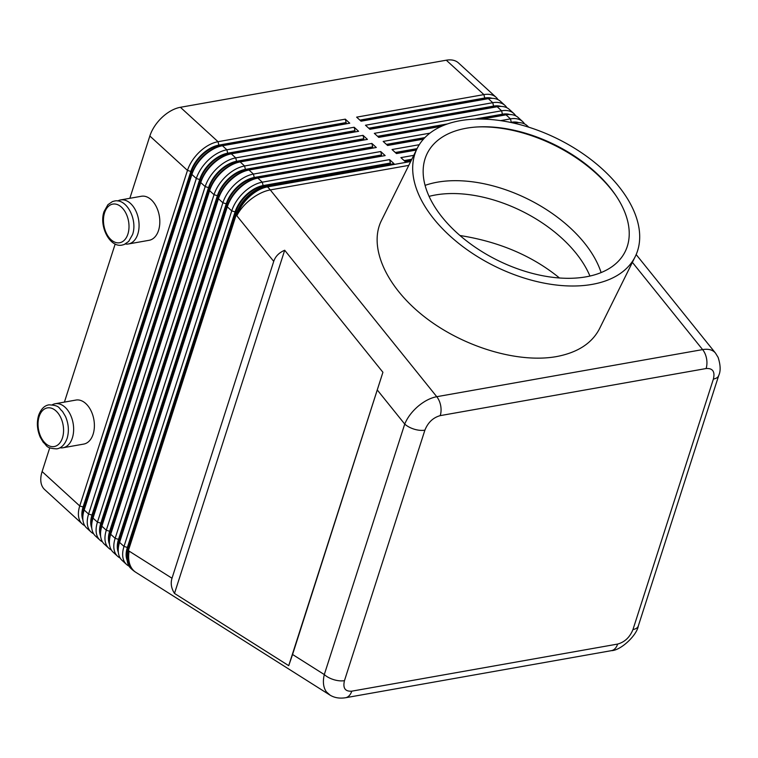 <?xml version="1.0" encoding="UTF-8"?>
<svg xmlns="http://www.w3.org/2000/svg" width="758" height="758" viewBox="0 0 758 758"><rect width="100%" height="100%" fill="white"/><g stroke="black" fill="none" stroke-linecap="round" stroke-linejoin="round"><path stroke-width="1.14" d="M589.932 276.054A107.996 63.009 26.4 0 0 435.424 194.986A107.996 63.009 26.4 0 0 429.075 196.369M632.968 629.547A14.904 7.334 17.8 0 0 638.302 626.004L718.726 375.523A14.904 7.334 -162.2 0 1 713.392 379.057L632.968 629.547C629.841 637.26 624.734 642.102 617.628 644.073L351.759 691.173C345.136 691.628 342.711 688.122 344.464 680.646A14.904 7.334 -162.2 0 1 333.871 679.699A14.904 7.334 -162.2 0 1 324.301 674.563C322.624 681.688 323.306 687.43 326.357 691.808L330.062 695.143M292.569 654.495L288.722 665.666L174.501 593.429C171.28 588.341 170.446 583.281 172 578.24L273.733 261.368C275.41 256.365 279.058 252.66 284.686 250.244L382.923 372.273L292.569 654.495L324.301 674.563L404.725 424.073A14.904 7.334 17.8 0 0 414.294 429.208A14.904 7.334 17.8 0 0 424.887 430.165C428.005 422.443 433.121 417.601 440.218 415.63L706.096 368.54C712.71 368.075 715.145 371.591 713.392 379.057M498.006 99.649A29.808 17.69 132.4 0 0 497.58 99.004A29.808 17.69 132.4 0 0 496.092 97.308A29.808 17.69 132.4 0 0 483.907 94.608L356.63 117.149L361.054 121.195L488.332 98.654A29.808 17.69 -47.6 0 1 500.517 101.354L504.942 105.409A29.808 17.69 132.4 0 0 492.757 102.7L365.479 125.241L369.904 129.296L497.182 106.745A29.808 17.69 -47.6 0 1 509.367 109.455L513.791 113.501A29.808 17.69 132.4 0 0 501.606 110.791L374.329 133.342L378.754 137.387L441.611 126.254M506.865 107.75A29.808 17.69 132.4 0 0 506.439 107.096A29.808 17.69 132.4 0 0 504.942 105.409M482.05 119.091L506.041 114.837A29.808 17.69 -47.6 0 1 518.216 117.547L522.641 121.593A29.808 17.69 132.4 0 0 510.466 118.883L500.545 120.645M515.715 115.841A29.808 17.69 132.4 0 0 515.288 115.197A29.808 17.69 132.4 0 0 513.791 113.501M513.801 123.128L514.89 122.938A29.808 17.69 -47.6 0 1 527.075 125.638L528.79 127.211M524.564 123.933A29.808 17.69 132.4 0 0 524.138 123.289A29.808 17.69 132.4 0 0 522.641 121.593M172 578.24L129.163 551.151A29.808 17.69 132.4 0 0 130.186 567.448A29.808 17.69 132.4 0 0 131.674 569.144L130.944 568.472A29.808 17.69 -47.6 0 1 129.447 566.776A29.808 17.69 -47.6 0 1 127.846 552.535A29.808 17.69 -47.6 0 1 128.424 550.479L236.164 214.931A29.808 17.69 -47.6 0 1 248.397 196.284A29.808 17.69 -47.6 0 1 262.751 187.264A29.808 17.69 -47.6 0 1 266.721 186.222L393.999 163.671L389.574 159.625L262.296 182.176A29.808 17.69 132.4 0 0 243.972 192.238A29.808 17.69 132.4 0 0 231.73 210.885L123.999 546.433A29.808 17.69 132.4 0 0 125.023 562.73A29.808 17.69 132.4 0 0 126.52 564.426L122.085 560.38A29.808 17.69 -47.6 0 1 120.598 558.684A29.808 17.69 -47.6 0 1 118.987 544.443A29.808 17.69 -47.6 0 1 119.575 542.387L227.305 206.839A29.808 17.69 -47.6 0 1 239.547 188.192A29.808 17.69 -47.6 0 1 253.902 179.163A29.808 17.69 -47.6 0 1 257.872 178.121L385.149 155.579L380.724 151.534L253.437 174.075A29.808 17.69 132.4 0 0 235.122 184.147A29.808 17.69 132.4 0 0 222.88 202.784L115.15 538.341A29.808 17.69 132.4 0 0 116.163 554.638A29.808 17.69 132.4 0 0 117.661 556.325L113.236 552.279A29.808 17.69 -47.6 0 1 111.739 550.583A29.808 17.69 -47.6 0 1 110.137 536.351A29.808 17.69 -47.6 0 1 110.725 534.295L218.456 198.738A29.808 17.69 -47.6 0 1 230.688 180.101A29.808 17.69 -47.6 0 1 245.052 171.071A29.808 17.69 -47.6 0 1 249.012 170.029L376.3 147.488L371.865 143.433L244.588 165.983A29.808 17.69 132.4 0 0 226.263 176.055A29.808 17.69 132.4 0 0 214.031 194.692L106.3 530.249A29.808 17.69 132.4 0 0 107.314 546.537A29.808 17.69 132.4 0 0 108.811 548.233L104.386 544.187A29.808 17.69 -47.6 0 1 102.889 542.491A29.808 17.69 -47.6 0 1 101.288 528.25A29.808 17.69 -47.6 0 1 101.866 526.194L209.606 190.646A29.808 17.69 -47.6 0 1 221.838 172.009A29.808 17.69 -47.6 0 1 236.193 162.979A29.808 17.69 -47.6 0 1 240.163 161.937L367.44 139.387L363.016 135.341L235.738 157.891A29.808 17.69 132.4 0 0 217.413 167.954A29.808 17.69 132.4 0 0 205.181 186.601L97.441 522.148A29.808 17.69 132.4 0 0 98.464 538.445A29.808 17.69 132.4 0 0 99.961 540.141L95.527 536.096A29.808 17.69 -47.6 0 1 94.039 534.399A29.808 17.69 -47.6 0 1 92.429 520.159A29.808 17.69 -47.6 0 1 93.016 518.102L200.747 182.555A29.808 17.69 -47.6 0 1 212.989 163.908A29.808 17.69 -47.6 0 1 227.343 154.888A29.808 17.69 -47.6 0 1 231.313 153.846L358.591 131.295L354.166 127.249L226.879 149.79A29.808 17.69 132.4 0 0 208.564 159.862A29.808 17.69 132.4 0 0 196.322 178.509L88.591 514.057A29.808 17.69 132.4 0 0 89.605 530.354A29.808 17.69 132.4 0 0 91.102 532.05L86.677 527.994A29.808 17.69 -47.6 0 1 85.18 526.308A29.808 17.69 -47.6 0 1 83.579 512.067A29.808 17.69 -47.6 0 1 84.166 510.011L191.897 174.454A29.808 17.69 -47.6 0 1 204.129 155.816A29.808 17.69 -47.6 0 1 218.493 146.787A29.808 17.69 -47.6 0 1 222.454 145.744L349.741 123.203L345.307 119.158L218.029 141.699A29.808 17.69 132.4 0 0 199.705 151.771A29.808 17.69 132.4 0 0 187.472 170.408L79.742 505.965A29.808 17.69 132.4 0 0 80.755 522.253A29.808 17.69 132.4 0 0 82.252 523.949A29.808 17.69 132.4 0 0 84.754 525.654M218.493 146.787L216.684 147.412A27.326 16.212 132.4 0 0 203.523 155.684A27.326 16.212 132.4 0 0 192.305 172.777L84.574 508.324A27.326 16.212 132.4 0 0 84.043 510.21L83.579 512.067M218.844 145.11L218.029 141.699L180.404 107.295A29.808 17.69 132.4 0 0 162.089 117.367A29.808 17.69 132.4 0 0 149.847 136.014L187.472 170.408L190.836 171.422A27.326 16.212 -47.6 0 1 202.045 154.338A27.326 16.212 -47.6 0 1 218.844 145.11L346.122 122.559L346.321 123.81M82.916 519.893A27.326 16.212 -47.6 0 1 83.096 506.979L79.742 505.965L42.116 471.561A29.808 17.69 132.4 0 0 43.13 487.858A29.808 17.69 132.4 0 0 44.627 489.554L82.252 523.949M227.343 154.888L225.533 155.504A27.326 16.212 132.4 0 0 212.373 163.785A27.326 16.212 132.4 0 0 201.164 180.868L93.423 516.425A27.326 16.212 132.4 0 0 92.893 518.301L92.429 520.159M91.765 527.994A27.326 16.212 -47.6 0 1 91.955 515.07L199.686 179.523A27.326 16.212 -47.6 0 1 210.904 162.43A27.326 16.212 -47.6 0 1 227.694 153.201L354.981 130.66L354.716 131.475L227.438 154.026A26.331 15.624 132.4 0 0 200.444 179.39L92.703 514.938A26.331 15.624 132.4 0 0 91.718 524.564M236.193 162.979L234.393 163.605A27.326 16.212 132.4 0 0 221.232 171.876A27.326 16.212 132.4 0 0 210.013 188.96L102.283 524.517A27.326 16.212 132.4 0 0 101.743 526.403L101.288 528.25M100.615 536.086A27.326 16.212 -47.6 0 1 100.805 523.162L208.535 187.614A27.326 16.212 -47.6 0 1 219.754 170.531A27.326 16.212 -47.6 0 1 236.553 161.293L363.831 138.752L363.565 139.576L236.288 162.117A26.331 15.624 132.4 0 0 209.293 187.482L101.563 523.029A26.331 15.624 132.4 0 0 100.577 532.656M245.052 171.071L243.242 171.696A27.326 16.212 132.4 0 0 230.081 179.968A27.326 16.212 132.4 0 0 218.863 197.061L111.132 532.609A27.326 16.212 132.4 0 0 110.592 534.494L110.137 536.351M109.474 544.178A27.326 16.212 -47.6 0 1 109.654 531.263L217.394 195.706A27.326 16.212 -47.6 0 1 228.603 178.623A27.326 16.212 -47.6 0 1 245.403 169.394L372.68 146.844L372.415 147.668L245.137 170.218A26.331 15.624 132.4 0 0 218.143 195.573L110.412 531.131A26.331 15.624 132.4 0 0 109.427 540.748M253.902 179.163L252.092 179.788A27.326 16.212 132.4 0 0 238.931 188.06A27.326 16.212 132.4 0 0 227.722 205.153L119.982 540.7A27.326 16.212 132.4 0 0 119.451 542.586L118.987 544.443M118.324 552.269A27.326 16.212 -47.6 0 1 118.513 539.355L226.244 203.807A27.326 16.212 -47.6 0 1 237.462 186.714A27.326 16.212 -47.6 0 1 254.252 177.486L381.539 154.935L381.274 155.76L253.987 178.31A26.331 15.624 132.4 0 0 227.002 203.665L119.262 539.222A26.331 15.624 132.4 0 0 118.276 548.839M262.751 187.264L260.951 187.88A27.326 16.212 132.4 0 0 247.79 196.161A27.326 16.212 132.4 0 0 236.572 213.244L128.841 548.801A27.326 16.212 132.4 0 0 128.301 550.678L127.846 552.535M127.173 560.37A27.326 16.212 -47.6 0 1 127.363 547.447L235.094 211.899A27.326 16.212 -47.6 0 1 246.312 194.806A27.326 16.212 -47.6 0 1 263.111 185.577L390.389 163.036L390.124 163.861L262.846 186.402A26.331 15.624 132.4 0 0 235.852 211.766L128.111 547.314A26.331 15.624 132.4 0 0 127.126 556.94M715.552 353.181L715.457 353.057C712.7 349.798 708.427 348.652 702.619 349.599L436.75 396.699C430.497 397.903 424.243 401.124 417.99 406.373C411.821 411.746 407.397 417.639 404.725 424.073L377.437 390.171M125.354 243.981A22.352 14.241 -100 0 0 128.434 243.962A22.352 14.241 -100 0 0 139.036 227.078A22.352 14.241 -100 0 0 130.48 203.419A22.352 14.241 -100 0 0 120.626 199.932A22.352 14.241 -100 0 0 117.736 200.974M120.626 199.932L141.376 196.265A22.352 14.241 80 0 1 151.221 199.742A22.352 14.241 80 0 1 159.777 223.411A22.352 14.241 80 0 1 149.174 240.286L128.434 243.962M52.302 404.772A22.352 14.241 80 0 1 55.201 403.739A22.352 14.241 80 0 1 65.046 407.226A22.352 14.241 80 0 1 73.602 430.885A22.352 14.241 80 0 1 62.999 447.76A22.352 14.241 80 0 1 59.92 447.788M62.999 447.76L83.74 444.084A22.352 14.241 -100 0 0 94.352 427.209A22.352 14.241 -100 0 0 85.787 403.55A22.352 14.241 -100 0 0 75.942 400.063L55.201 403.739M592.15 284.383A121.706 71.006 -153.6 0 1 460.589 244.881A121.706 71.006 -153.6 0 1 417.127 148.511A121.706 71.006 -153.6 0 1 460.229 120.683A121.706 71.006 -153.6 0 1 591.79 160.184A121.706 71.006 -153.6 0 1 635.251 256.555A121.706 71.006 -153.6 0 1 592.15 284.383M635.251 256.555L599.483 328.773C591.922 343.346 577.558 352.631 556.372 356.611C517.96 363.452 463.337 347.041 424.831 317.081C386.267 287.149 368.236 247.108 381.397 220.644L417.127 148.511M616.169 195.981A112.961 65.908 26.4 0 0 476.877 126.984M466.312 128.235A110.478 64.458 -153.6 0 1 477.862 126.927A110.478 64.458 -153.6 0 1 615.619 195.157A110.478 64.458 -153.6 0 1 586.067 276.831A110.478 64.458 -153.6 0 1 442.312 217.394A110.478 64.458 -153.6 0 1 466.312 128.235M601.113 272.577A112.961 65.908 26.4 0 0 582.447 240.589A112.961 65.908 26.4 0 0 461.821 180.84A112.961 65.908 26.4 0 0 437.423 182.176A112.961 65.908 26.4 0 0 425.077 185.378M459.973 235.511C499.219 241.726 532.381 255.872 559.461 277.968M42.116 471.561L49.734 447.817M64.411 402.11L115.169 244.019M129.845 198.302L149.847 136.014M180.404 107.295L446.282 60.204L483.907 94.608L484.722 98.009A27.326 16.212 -47.6 0 1 492.103 98.332M496.092 97.308L458.467 62.914A29.808 17.69 132.4 0 0 446.282 60.204M174.501 593.429L284.686 250.244M288.722 665.666L382.923 372.273M126.52 564.426A29.808 17.69 132.4 0 0 129.021 566.131M389.574 159.625L390.389 163.036M117.661 556.325A29.808 17.69 132.4 0 0 120.171 558.03M380.724 151.534L381.539 154.935M108.811 548.233A29.808 17.69 132.4 0 0 111.312 549.938M371.865 143.433L372.68 146.844M99.961 540.141A29.808 17.69 132.4 0 0 102.463 541.847M363.016 135.341L363.831 138.752M91.102 532.05A29.808 17.69 132.4 0 0 93.613 533.755M354.166 127.249L354.981 130.66M413.745 155.343L400.887 157.626L405.312 161.672L411.12 160.639M419.269 144.702L392.038 149.525L396.462 153.571L416.369 150.046M429.928 133.152L383.178 141.433L387.613 145.479L423.485 139.121M345.307 119.158L346.122 122.559M83.096 506.979L190.836 171.422M345.866 123.383L218.579 145.934A26.331 15.624 132.4 0 0 191.584 171.289L83.854 506.846A26.331 15.624 132.4 0 0 82.868 516.463M404.147 160.601L411.812 159.237M395.288 152.5L417.061 148.644M510.56 122.426L511.28 122.294A27.326 16.212 -47.6 0 1 518.661 122.616M386.438 144.408L424.925 137.596M474.319 119.177L502.421 114.202A27.326 16.212 -47.6 0 1 509.812 114.515M377.588 136.317L447.533 123.924M368.729 128.216L493.572 106.111A27.326 16.212 -47.6 0 1 500.962 106.423M404.857 161.246L411.395 160.09M395.998 153.154L416.644 149.497M387.149 145.062L424.035 138.524M512.749 122.891A26.331 15.624 -47.6 0 1 515.241 122.872M378.299 136.961L443.61 125.392M479.34 119.063L502.166 115.027A26.331 15.624 -47.6 0 1 506.391 114.78M369.44 128.869L493.306 106.925A26.331 15.624 -47.6 0 1 497.542 106.688M359.879 120.124L484.722 98.009M360.59 120.778L484.457 98.834A26.331 15.624 -47.6 0 1 488.683 98.587M718.792 375.267A14.904 7.334 -162.2 0 1 718.726 375.504C720.792 371.126 720.583 365.091 718.11 357.378L715.457 353.057L636.17 254.565M104.576 212.761A19.623 12.498 80 0 1 121.451 207.152A19.623 12.498 80 0 1 127.894 234.08A19.623 12.498 80 0 1 111.009 239.68A19.623 12.498 80 0 1 104.576 212.761M410.684 161.52L267.46 186.894A29.808 17.69 132.4 0 0 249.136 196.966A29.808 17.69 132.4 0 0 236.894 215.604A29.808 15.008 -38.8 0 1 251.125 199.098A29.808 15.008 -38.8 0 1 270.284 189.917L408.77 165.386M440.218 415.63A14.904 9.494 80 0 0 440.692 405.738A14.904 9.494 80 0 0 436.75 396.699L270.284 189.917A29.808 18.978 -100 0 0 268.901 188.325A29.808 18.978 -100 0 0 267.46 186.894L266.721 186.222M131.674 569.144A29.808 29.808 0 0 0 135.862 572.337A29.808 19.869 -57.7 0 1 132.337 569.106A29.808 19.869 -57.7 0 1 129.163 551.151L128.424 550.479L128.841 548.801M632.38 262.353L702.619 349.599A14.904 9.494 80 0 1 706.56 358.648A14.904 9.494 80 0 1 706.096 368.54M617.628 644.073A14.904 9.494 80 0 1 612.976 650.137A14.904 9.494 80 0 1 611.393 650.648A14.904 9.494 80 0 1 611.374 650.658C620.783 650.563 636.938 635.232 638.302 625.994M351.759 691.173A14.904 9.494 80 0 1 347.098 697.237A14.904 9.494 80 0 1 345.534 697.748A14.904 9.494 80 0 1 345.506 697.748A14.904 9.494 80 0 1 345.193 697.796M192.305 172.777L191.897 174.454L196.322 178.509L199.686 179.523M227.722 205.153L227.305 206.839L231.73 210.885L235.094 211.899M236.572 213.244L236.164 214.931L273.733 261.368M218.863 197.061L218.456 198.738L222.88 202.784L226.244 203.807M210.013 188.96L209.606 190.646L214.031 194.692L217.394 195.706M201.164 180.868L200.747 182.555L205.181 186.601L208.535 187.614M127.363 547.447L123.999 546.433L119.575 542.387L119.982 540.7M118.513 539.355L115.15 538.341L110.725 534.295L111.132 532.609M109.654 531.263L106.3 530.249L101.866 526.194L102.283 524.517M100.805 523.162L97.441 522.148L93.016 518.102L93.423 516.425M91.955 515.07L88.591 514.057L84.166 510.011L84.574 508.324M227.694 153.201L226.879 149.79L222.454 145.744M236.553 161.293L235.738 157.891L231.313 153.846M245.403 169.394L244.588 165.983L240.163 161.937M254.252 177.486L253.437 174.075L249.012 170.029M263.111 185.577L262.296 182.176L257.872 178.121M39.141 416.559A19.623 12.498 -100 0 0 45.575 443.487A19.623 12.498 -100 0 0 62.459 437.878A19.623 12.498 -100 0 0 56.026 410.959A19.623 12.498 -100 0 0 39.141 416.559M262.846 186.402L263.509 187.008M235.852 211.766L236.78 212.619M128.111 547.314L129.04 548.167M253.987 178.31L254.66 178.916M227.002 203.665L227.931 204.518M119.262 539.222L120.19 540.066M245.137 170.218L245.8 170.825M218.143 195.573L219.071 196.426M110.412 531.131L111.341 531.974M236.288 162.117L236.951 162.733M209.293 187.482L210.222 188.335M101.563 523.029L102.482 523.882M227.438 154.026L228.101 154.632M200.444 179.39L201.372 180.243M92.703 514.938L93.632 515.781M514.89 122.938L515.544 123.535M506.041 114.837L510.466 118.883L511.28 122.294M497.182 106.745L501.606 110.791L502.421 114.202M488.332 98.654L492.757 102.7L493.572 106.111M218.579 145.934L219.252 146.54M191.584 171.289L192.523 172.142M83.854 506.846L84.782 507.689M344.464 680.646L424.887 430.165M114.411 201.041L112.449 201.581L107.93 204.679L104.054 211.558C98.824 226.026 109.721 247.932 122.209 245.061L124.17 244.521L128.689 241.423L132.565 234.544C137.785 220.076 126.899 198.17 114.411 201.041M48.976 404.838C60.384 405.407 58.47 408.23 62.44 411.329L65.501 416.483C68.665 423.883 69.205 431.169 67.13 438.342C64.771 444.652 61.313 448.158 56.774 448.859C45.357 448.3 47.28 445.477 43.301 442.378L40.25 437.224C37.085 429.814 36.536 422.528 38.62 415.356C40.979 409.055 44.428 405.549 48.976 404.838M611.374 650.658L345.506 697.748M135.862 572.337L329.645 694.887C334.136 697.739 339.432 698.696 345.534 697.739"/></g></svg>
